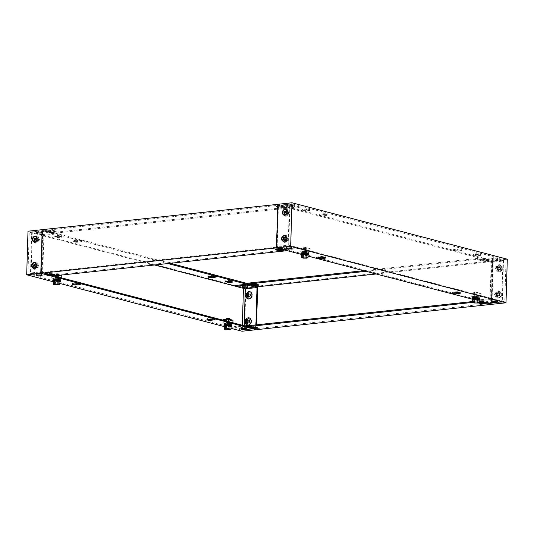 <?xml version="1.0" encoding="UTF-8"?>
<svg xmlns="http://www.w3.org/2000/svg" width="534" height="534" viewBox="0 0 534 534"><rect width="100%" height="100%" fill="white"/><g stroke="black" fill="none" stroke-linecap="round" stroke-linejoin="round"><path stroke-width="0.4" stroke-dasharray="2.67 2" d="M226.503 323.31L229.68 323.21L226.503 323.31M229.413 319.826L226.229 319.926L229.413 319.826M231.516 324.872L227.284 325.126L227.19 323.651L227.144 325.313L229.627 325.046M230.194 325.233L227.824 325.266M230.982 324.732L227.284 325.126M230.982 324.632L231.022 323.29L227.324 323.691M228.592 321.628L228.572 322.289L232.877 323.417L227.244 324.025L227.337 320.841L223.032 319.712M232.971 320.24L227.337 320.841M232.877 323.417L232.897 322.756M223.018 320.173L222.938 322.896L227.244 324.025M228.572 322.289L222.938 322.896M228.452 324.065L224.213 324.325M228.452 323.971L228.492 322.629L224.794 323.023L224.754 324.465M228.585 324.004L228.625 322.663L224.794 323.023M224.881 324.719L224.927 323.063M231.022 323.29L227.19 323.651M230.848 324.599L230.888 323.257M227.818 325.486L227.144 325.313M226.423 325.84L229.607 325.74L226.423 325.84M229.814 318.765L226.269 318.658M224.507 326.614A3.765 0.674 -178.3 0 0 224.821 326.708A3.765 0.674 -178.3 0 0 231.102 326.808M231.602 325.8A3.765 0.674 1.7 0 1 229.033 326.361A3.765 0.674 1.7 0 1 224.841 326.007A3.765 0.674 1.7 0 1 224.066 325.573M224.514 326.367L229.834 326.915L231.109 326.401M229.834 326.915L229.747 329.752M226.536 326.895L226.449 329.732M58.066 280.67L54.882 280.771L58.066 280.67M58.273 273.695L55.089 273.795L58.273 273.695M59.921 281.939A3.765 0.674 1.7 0 1 53.647 281.839A3.765 0.674 1.7 0 1 53.333 281.745M52.893 280.71A3.765 0.674 -178.3 0 0 53.667 281.144A3.765 0.674 -178.3 0 0 57.852 281.491A3.765 0.674 -178.3 0 0 60.422 280.931M59.935 281.538L58.66 282.045L55.356 282.032L53.34 281.498M58.66 282.045L58.573 284.882M55.356 282.032L55.276 284.862M58.139 278.141L54.962 278.241L58.139 278.141M55.416 275.264L58.6 275.164L55.416 275.264M57.271 279.202L53.574 279.596L53.62 278.161L53.707 279.849M53.04 279.456L53.574 279.596M57.278 279.102L57.318 277.76L53.62 278.161M51.765 278.034L51.858 274.85L56.163 275.978L56.07 279.162L51.765 278.034L57.398 277.426L57.412 276.766M57.452 275.471L57.492 274.242L51.858 274.85M57.492 274.242L60.796 275.11M61.797 275.37L56.163 275.978M61.724 277.894L61.704 278.554L56.07 279.162M59.801 279.863L56.103 280.263L56.637 280.624L59.014 280.363M59.808 279.769L59.848 278.428L56.15 278.821L56.103 280.263M60.342 280.003L56.644 280.403M58.453 280.176L55.963 280.443L56.637 280.624M59.668 279.729L59.708 278.388L56.15 278.821M55.963 280.443L56.017 278.788M57.318 277.76L53.754 278.194M61.704 278.554L57.398 277.426M57.412 279.142L57.452 277.793M37.7 239.312A2.089 1.629 104.7 0 1 35.978 241.548A2.089 1.629 104.7 0 1 34.383 239.673A2.089 1.629 104.7 0 1 36.098 237.436A2.089 1.629 104.7 0 1 37.7 239.312M36.826 239.272A1.462 1.141 104.7 0 1 34.503 239.519A1.462 1.141 104.7 0 1 36.826 239.272M32.701 239.586A3.291 2.563 104.7 0 1 35.411 236.068A3.291 2.563 104.7 0 1 37.927 239.018A3.291 2.563 104.7 0 1 35.217 242.543A3.291 2.563 104.7 0 1 32.701 239.586A3.371 2.623 -75.3 0 0 35.271 242.63A3.371 2.623 -75.3 0 0 38.041 239.032A3.371 2.623 -75.3 0 0 35.464 236.001A3.371 2.623 -75.3 0 0 32.694 239.606M36.926 265.471A2.089 1.629 104.7 0 1 35.204 267.708A2.089 1.629 104.7 0 1 33.602 265.832A2.089 1.629 104.7 0 1 35.324 263.596A2.089 1.629 104.7 0 1 36.926 265.471M36.045 265.431A1.462 1.141 104.7 0 1 33.722 265.678A1.462 1.141 104.7 0 1 36.045 265.431M31.927 265.745A3.291 2.563 104.7 0 1 34.63 262.227A3.291 2.563 104.7 0 1 37.153 265.178A3.291 2.563 104.7 0 1 34.443 268.702A3.291 2.563 104.7 0 1 31.927 265.745M247.169 295.442A2.089 1.629 104.7 0 1 248.884 293.213A2.089 1.629 104.7 0 1 250.486 295.088A2.089 1.629 104.7 0 1 248.764 297.325A2.089 1.629 104.7 0 1 247.169 295.442M248.043 295.489A1.462 1.141 104.7 0 1 250.366 295.242A1.462 1.141 104.7 0 1 248.043 295.489M247.769 295.849A2.924 2.276 104.7 0 1 250.179 292.719A2.924 2.276 104.7 0 1 252.415 295.349A2.924 2.276 104.7 0 1 250.005 298.473A2.924 2.276 104.7 0 1 247.769 295.849M246.942 295.736A3.291 2.563 -75.3 0 0 249.458 298.693A3.291 2.563 -75.3 0 0 252.168 295.175A3.291 2.563 -75.3 0 0 249.652 292.218A3.291 2.563 -75.3 0 0 246.942 295.736M246.388 321.601A2.089 1.629 104.7 0 1 248.11 319.372A2.089 1.629 104.7 0 1 249.712 321.248A2.089 1.629 104.7 0 1 247.99 323.484A2.089 1.629 104.7 0 1 246.388 321.601M247.262 321.648A1.462 1.141 104.7 0 1 249.585 321.401A1.462 1.141 104.7 0 1 247.262 321.648M246.988 322.009A2.924 2.276 104.7 0 1 249.398 318.878A2.924 2.276 104.7 0 1 251.641 321.508A2.924 2.276 104.7 0 1 249.231 324.632A2.924 2.276 104.7 0 1 246.988 322.009M246.161 321.895A3.291 2.563 -75.3 0 0 248.677 324.852A3.291 2.563 -75.3 0 0 251.387 321.334A3.291 2.563 -75.3 0 0 248.871 318.377A3.291 2.563 -75.3 0 0 246.161 321.895M242.83 286.564A2.657 0.474 -178.3 0 0 245.787 286.811A2.657 0.474 -178.3 0 0 247.602 286.418A2.657 0.474 -178.3 0 0 247.055 286.111A2.657 0.474 -178.3 0 0 244.098 285.864A2.657 0.474 -178.3 0 0 242.282 286.257A2.657 0.474 -178.3 0 0 242.83 286.564M242.857 285.697A2.657 0.474 -178.3 0 0 245.814 285.944A2.657 0.474 -178.3 0 0 247.622 285.543A2.657 0.474 -178.3 0 0 247.082 285.243A2.657 0.474 -178.3 0 0 244.118 284.996A2.657 0.474 -178.3 0 0 242.309 285.39A2.657 0.474 -178.3 0 0 242.857 285.697M242.643 328.597A2.657 0.474 1.7 0 1 241.588 328.423A2.657 0.474 1.7 0 1 241.041 328.116A2.657 0.474 1.7 0 1 242.85 327.722A2.657 0.474 1.7 0 1 245.814 327.969A2.657 0.474 1.7 0 1 246.354 328.27A2.657 0.474 1.7 0 1 244.732 328.664M81.188 241.268A2.657 0.474 -178.3 0 0 77.463 241.074L74.647 241.375A2.657 0.474 -178.3 0 0 73.599 241.722A2.657 0.474 -178.3 0 0 75.074 242.189A2.657 0.474 -178.3 0 0 77.877 242.222L80.687 241.922A2.657 0.474 -178.3 0 0 81.735 241.575A2.657 0.474 -178.3 0 0 81.188 241.268M81.215 240.4A2.657 0.474 -178.3 0 0 77.483 240.2L74.673 240.507A2.657 0.474 -178.3 0 0 73.625 240.847A2.657 0.474 -178.3 0 0 75.1 241.321A2.657 0.474 -178.3 0 0 77.897 241.355L80.714 241.048A2.657 0.474 -178.3 0 0 81.762 240.707A2.657 0.474 -178.3 0 0 81.215 240.4M73.872 284.048A2.657 0.474 1.7 0 1 72.357 283.574A2.657 0.474 1.7 0 1 73.405 283.234L76.215 282.927A2.657 0.474 1.7 0 1 79.946 283.127A2.657 0.474 1.7 0 1 80.494 283.434A2.657 0.474 1.7 0 1 79.446 283.774L78.952 283.828M214.795 276.372L215.289 276.318A2.657 0.474 -178.3 0 0 216.33 275.978A2.657 0.474 -178.3 0 0 215.783 275.671A2.657 0.474 -178.3 0 0 212.058 275.477L209.241 275.778A2.657 0.474 -178.3 0 0 208.2 276.125A2.657 0.474 -178.3 0 0 209.715 276.599M208.447 319.325A2.657 0.474 1.7 0 1 206.932 318.851A2.657 0.474 1.7 0 1 207.973 318.504L210.79 318.204A2.657 0.474 1.7 0 1 214.514 318.397A2.657 0.474 1.7 0 1 215.062 318.705A2.657 0.474 1.7 0 1 214.021 319.052L213.527 319.105M38.281 232.951A2.657 0.474 -178.3 0 0 41.238 233.198A2.657 0.474 -178.3 0 0 43.047 232.804A2.657 0.474 -178.3 0 0 42.5 232.497A2.657 0.474 -178.3 0 0 39.543 232.25A2.657 0.474 -178.3 0 0 37.734 232.644A2.657 0.474 -178.3 0 0 38.281 232.951M38.308 232.083A2.657 0.474 -178.3 0 0 41.265 232.33A2.657 0.474 -178.3 0 0 43.074 231.93A2.657 0.474 -178.3 0 0 42.526 231.623A2.657 0.474 -178.3 0 0 39.569 231.376A2.657 0.474 -178.3 0 0 37.76 231.776A2.657 0.474 -178.3 0 0 38.308 232.083M38.094 274.983A2.657 0.474 1.7 0 1 37.04 274.81A2.657 0.474 1.7 0 1 36.492 274.503A2.657 0.474 1.7 0 1 38.301 274.109A2.657 0.474 1.7 0 1 41.258 274.349A2.657 0.474 1.7 0 1 41.806 274.656A2.657 0.474 1.7 0 1 40.177 275.05M242.015 331.234L243.31 287.639L27.995 231.202M256.1 329.665L257.388 286.117L243.31 287.639M230.508 281.451L232.884 281.191L229.66 280.35L225.435 280.804L227.784 281.418M54.254 235.935L57.485 236.782L61.71 236.328L58.48 235.481L54.254 235.935L54.228 236.809L57.458 237.657L61.684 237.203L58.453 236.355L54.228 236.809M257.388 286.117L246.761 283.334M170.353 263.309L42.213 229.72M226.082 324.912L227.371 325.246L231.329 324.819M228.098 323.978L224.213 324.392L225.208 324.685M54.909 280.043L56.19 280.383L60.155 279.956M53.033 279.556L54.034 279.816M56.924 279.108L53.04 279.529M53.333 281.778L59.875 283.494M224.507 326.648L231.055 328.363M245.493 326.06L255.586 328.704L256.827 286.851L246.735 284.208M167.976 263.562L42.586 230.695L41.345 272.554L53.921 275.851M255.586 328.704L242.209 330.146L242.356 325.239M243.451 288.347L235.661 286.251M256.827 286.851L243.451 288.293M154.6 265.004L29.21 232.136L27.968 273.995L242.209 330.146M42.586 230.695L29.21 232.136M41.345 272.554L27.968 273.995M231.616 323.924L227.397 324.378L224.167 323.531L228.392 323.077L231.616 323.924L231.596 324.792M60.442 279.055L56.217 279.509L52.986 278.661L57.211 278.207L60.442 279.055L60.415 279.929M57.211 278.207L57.185 279.082M52.986 278.661L52.966 279.536M56.217 279.509L56.19 280.383M61.71 236.328L61.684 237.203M57.485 236.782L57.458 237.657M58.48 235.481L58.453 236.355M228.392 323.077L228.365 323.944M224.167 323.531L224.14 324.405M227.397 324.378L227.371 325.246M232.884 281.191L232.864 282.065M225.435 280.804L225.408 281.672M229.66 280.35L229.633 281.218M250.106 321.034L249.178 322.957L248.363 322.436L249.291 320.52L250.106 321.034M249.972 321.001L249.044 322.916L248.23 322.402L249.158 320.48L249.972 321.001M248.31 322.81A1.328 1.035 -75.3 0 0 248.383 320.193A1.328 1.035 -75.3 0 0 248.31 322.81M248.984 324.151A2.503 1.949 -75.3 0 0 251.013 321.828A2.503 1.949 -75.3 0 0 249.692 319.265A2.503 1.949 -75.3 0 0 249.131 319.225A2.503 1.949 -75.3 0 0 247.102 321.548A2.503 1.949 -75.3 0 0 248.423 324.111A2.503 1.949 -75.3 0 0 248.984 324.151M249.158 324.198A2.503 1.949 -75.3 0 0 251.194 321.875A2.503 1.949 -75.3 0 0 249.872 319.312A2.503 1.949 -75.3 0 0 249.305 319.272A2.503 1.949 -75.3 0 0 247.275 321.595A2.503 1.949 -75.3 0 0 248.597 324.158A2.503 1.949 -75.3 0 0 249.158 324.198M246.114 319.646A1.328 1.035 -75.3 0 0 245.533 322.062M250.88 294.875L249.952 296.797L249.138 296.277L250.066 294.361L250.88 294.875M250.746 294.841L249.819 296.757L249.004 296.243L249.932 294.321L250.746 294.841M249.084 296.65A1.328 1.035 -75.3 0 0 249.158 294.034A1.328 1.035 -75.3 0 0 249.084 296.65M249.765 297.992A2.503 1.949 -75.3 0 0 251.794 295.669A2.503 1.949 -75.3 0 0 250.473 293.106A2.503 1.949 -75.3 0 0 249.905 293.066A2.503 1.949 -75.3 0 0 247.876 295.389A2.503 1.949 -75.3 0 0 249.198 297.952A2.503 1.949 -75.3 0 0 249.765 297.992M249.939 298.039A2.503 1.949 -75.3 0 0 251.968 295.716A2.503 1.949 -75.3 0 0 250.646 293.153A2.503 1.949 -75.3 0 0 250.086 293.113A2.503 1.949 -75.3 0 0 248.05 295.435A2.503 1.949 -75.3 0 0 249.378 297.999A2.503 1.949 -75.3 0 0 249.939 298.039M246.895 293.486A1.328 1.035 -75.3 0 0 246.308 295.903M34.209 264.176L34.677 264.55M34.917 264.604L34.083 266.546M34.803 262.948A2.503 1.949 -75.3 0 0 34.33 262.922A2.503 1.949 -75.3 0 0 32.307 265.191A2.503 1.949 -75.3 0 0 33.535 267.788M35.004 264.27A1.328 1.035 -75.3 0 0 34.93 266.88A1.328 1.035 -75.3 0 0 35.004 264.27M37.166 264.831A1.328 1.035 -75.3 0 0 37.146 267.441A1.328 1.035 -75.3 0 0 37.166 264.831M38.408 265.705A0.774 0.601 -75.3 0 0 38.395 267.227A0.774 0.601 -75.3 0 0 38.408 265.705M34.984 238.017L35.451 238.391M35.691 238.444L34.864 240.387M35.578 236.789A2.503 1.949 -75.3 0 0 35.104 236.762A2.503 1.949 -75.3 0 0 33.081 239.032A2.503 1.949 -75.3 0 0 34.309 241.628M35.785 238.111A1.328 1.035 -75.3 0 0 35.705 240.721A1.328 1.035 -75.3 0 0 35.785 238.111M37.947 238.671A1.328 1.035 -75.3 0 0 37.921 241.281A1.328 1.035 -75.3 0 0 37.947 238.671M39.182 239.546A0.774 0.601 -75.3 0 0 39.169 241.068A0.774 0.601 -75.3 0 0 39.182 239.546M306.289 251.414L303.112 251.507L306.289 251.414M303.572 248.53L306.75 248.43L303.572 248.53M305.428 252.375L305.468 251.033L301.77 251.427L301.73 252.869L305.421 252.469M301.73 252.869L301.189 252.729M305.548 250.693L305.642 247.516L309.947 248.644L309.853 251.821L305.548 250.693L299.914 251.3L300.008 248.116L305.642 247.516M300.008 248.116L304.313 249.244L309.947 248.644M304.313 249.244L304.22 252.428L309.853 251.821M307.824 253.003L307.864 251.661L304.166 252.061L304.113 253.717L307.951 253.136M304.26 253.53L304.3 252.095L307.998 251.694L307.958 253.036M304.794 253.67L308.492 253.276M304.787 253.89L307.163 253.637M304.113 253.717L306.603 253.45M301.77 251.427L305.602 251.067L305.561 252.408M304.22 252.428L299.914 251.3M301.857 253.123L301.904 251.467M306.216 253.937L303.038 254.037L306.216 253.937M306.423 246.962L303.245 247.062L306.423 246.962M301.483 255.018A3.765 0.674 -178.3 0 0 301.797 255.112A3.765 0.674 -178.3 0 0 308.071 255.212M308.572 254.204A3.765 0.674 1.7 0 1 306.009 254.765A3.765 0.674 1.7 0 1 301.817 254.411A3.765 0.674 1.7 0 1 301.043 253.977M301.49 254.771L306.81 255.319L308.085 254.805M303.512 255.299L303.425 258.136M306.81 255.319L306.723 258.156M474.579 299.107L477.756 299.013L474.579 299.107M474.786 292.131L477.963 292.038L474.786 292.131M479.252 300.081A3.765 0.674 1.7 0 1 472.97 299.981A3.765 0.674 1.7 0 1 472.657 299.881M472.216 298.846A3.765 0.674 -178.3 0 0 472.99 299.28A3.765 0.674 -178.3 0 0 477.182 299.627A3.765 0.674 -178.3 0 0 479.752 299.067M479.258 299.674L477.983 300.188L472.663 299.634M474.686 300.168L474.599 302.998M477.983 300.188L477.897 303.018M474.653 296.584L477.83 296.483L474.653 296.584M477.563 293.093L474.379 293.193L477.563 293.093M479.131 297.905L479.172 296.564L475.474 296.957L475.434 298.399L479.666 298.139M475.974 298.539L478.344 298.499M475.434 298.399L479.131 297.999M481.027 296.69L481.121 293.506L476.815 292.378L476.722 295.562L481.027 296.69L475.394 297.298L475.494 294.114L481.121 293.506M475.494 294.114L471.182 292.986L476.815 292.378M471.182 292.986L471.088 296.17L476.722 295.562M472.363 297.592L476.602 297.338M472.904 297.738L472.944 296.297L476.642 295.896L476.602 297.238M473.031 297.992L473.084 296.33L476.642 295.896M476.735 297.278L476.775 295.936M475.474 296.957L479.038 296.524L478.998 297.865M471.088 296.17L475.394 297.298M475.968 298.76L475.293 298.579L477.776 298.312M475.293 298.579L475.34 296.924M497.074 268.529A2.089 1.629 -75.3 0 0 498.676 270.404A2.089 1.629 -75.3 0 0 500.398 268.168A2.089 1.629 -75.3 0 0 498.796 266.292A2.089 1.629 -75.3 0 0 497.074 268.529M497.955 268.569A1.462 1.141 -75.3 0 0 500.278 268.322A1.462 1.141 -75.3 0 0 497.955 268.569M497.681 268.929A2.924 2.276 -75.3 0 0 499.917 271.559A2.924 2.276 -75.3 0 0 502.327 268.428A2.924 2.276 -75.3 0 0 500.084 265.798A2.924 2.276 -75.3 0 0 497.681 268.929M502.073 268.255A3.291 2.563 -75.3 0 0 499.557 265.298A3.291 2.563 -75.3 0 0 496.847 268.822A3.291 2.563 -75.3 0 0 499.37 271.773A3.291 2.563 -75.3 0 0 502.073 268.255M496.3 294.688A2.089 1.629 -75.3 0 0 497.902 296.564A2.089 1.629 -75.3 0 0 499.617 294.327A2.089 1.629 -75.3 0 0 498.022 292.452A2.089 1.629 -75.3 0 0 496.3 294.688M497.174 294.728A1.462 1.141 -75.3 0 0 499.497 294.481A1.462 1.141 -75.3 0 0 497.174 294.728M496.9 295.088A2.924 2.276 -75.3 0 0 499.136 297.718A2.924 2.276 -75.3 0 0 501.546 294.588A2.924 2.276 -75.3 0 0 499.31 291.958A2.924 2.276 -75.3 0 0 496.9 295.088M501.299 294.414A3.291 2.563 -75.3 0 0 498.783 291.457A3.291 2.563 -75.3 0 0 496.073 294.982A3.291 2.563 -75.3 0 0 498.589 297.932A3.291 2.563 -75.3 0 0 501.299 294.414A3.371 2.623 104.7 0 1 498.536 297.999A3.371 2.623 104.7 0 1 495.959 294.968A3.371 2.623 104.7 0 1 498.729 291.37A3.371 2.623 104.7 0 1 501.306 294.394M287.612 212.398A2.089 1.629 -75.3 0 0 286.01 210.516A2.089 1.629 -75.3 0 0 284.288 212.752A2.089 1.629 -75.3 0 0 285.89 214.628A2.089 1.629 -75.3 0 0 287.612 212.398M286.738 212.352A1.462 1.141 -75.3 0 0 284.415 212.599A1.462 1.141 -75.3 0 0 286.738 212.352M287.839 212.105A3.291 2.563 104.7 0 1 285.129 215.623A3.291 2.563 104.7 0 1 282.613 212.666A3.291 2.563 104.7 0 1 285.323 209.148A3.291 2.563 104.7 0 1 287.839 212.105M286.831 238.558A2.089 1.629 -75.3 0 0 285.236 236.675A2.089 1.629 -75.3 0 0 283.514 238.912A2.089 1.629 -75.3 0 0 285.116 240.787A2.089 1.629 -75.3 0 0 286.831 238.558M285.957 238.511A1.462 1.141 -75.3 0 0 283.634 238.758A1.462 1.141 -75.3 0 0 285.957 238.511M287.058 238.264A3.291 2.563 104.7 0 1 284.348 241.782A3.291 2.563 104.7 0 1 281.832 238.825A3.291 2.563 104.7 0 1 284.542 235.307A3.291 2.563 104.7 0 1 287.058 238.264M292.412 205.577A2.657 0.474 -178.3 0 0 289.455 205.33A2.657 0.474 -178.3 0 0 287.646 205.73A2.657 0.474 -178.3 0 0 288.186 206.031A2.657 0.474 -178.3 0 0 291.15 206.278A2.657 0.474 -178.3 0 0 292.959 205.884A2.657 0.474 -178.3 0 0 292.412 205.577M292.438 204.709A2.657 0.474 -178.3 0 0 289.481 204.462A2.657 0.474 -178.3 0 0 287.666 204.856A2.657 0.474 -178.3 0 0 288.213 205.163A2.657 0.474 -178.3 0 0 291.17 205.41A2.657 0.474 -178.3 0 0 292.986 205.016A2.657 0.474 -178.3 0 0 292.438 204.709M288.006 248.063A2.657 0.474 1.7 0 1 286.945 247.889A2.657 0.474 1.7 0 1 286.398 247.582A2.657 0.474 1.7 0 1 288.213 247.189A2.657 0.474 1.7 0 1 291.17 247.436A2.657 0.474 1.7 0 1 291.718 247.743A2.657 0.474 1.7 0 1 290.089 248.13M454.054 250.873A2.657 0.474 -178.3 0 0 457.785 251.073L460.595 250.766A2.657 0.474 -178.3 0 0 461.643 250.426A2.657 0.474 -178.3 0 0 460.168 249.952A2.657 0.474 -178.3 0 0 457.371 249.919L454.554 250.226A2.657 0.474 -178.3 0 0 453.506 250.566A2.657 0.474 -178.3 0 0 454.054 250.873M454.08 250.005A2.657 0.474 -178.3 0 0 457.805 250.199L460.622 249.899A2.657 0.474 -178.3 0 0 461.67 249.552A2.657 0.474 -178.3 0 0 460.195 249.084A2.657 0.474 -178.3 0 0 457.391 249.051L454.581 249.351A2.657 0.474 -178.3 0 0 453.533 249.698A2.657 0.474 -178.3 0 0 454.08 250.005M453.78 292.899A2.657 0.474 1.7 0 1 452.812 292.732A2.657 0.474 1.7 0 1 452.265 292.425A2.657 0.474 1.7 0 1 453.313 292.078L456.123 291.778A2.657 0.474 1.7 0 1 458.926 291.811A2.657 0.474 1.7 0 1 460.401 292.278A2.657 0.474 1.7 0 1 459.353 292.625L458.86 292.679M319.486 215.602A2.657 0.474 -178.3 0 0 323.21 215.796L326.027 215.496A2.657 0.474 -178.3 0 0 327.068 215.149A2.657 0.474 -178.3 0 0 325.593 214.681A2.657 0.474 -178.3 0 0 322.796 214.648L319.979 214.948A2.657 0.474 -178.3 0 0 318.938 215.295A2.657 0.474 -178.3 0 0 319.486 215.602M319.506 214.728A2.657 0.474 -178.3 0 0 323.237 214.928L326.054 214.621A2.657 0.474 -178.3 0 0 327.095 214.281A2.657 0.474 -178.3 0 0 325.62 213.807A2.657 0.474 -178.3 0 0 322.823 213.774L320.006 214.081A2.657 0.474 -178.3 0 0 318.965 214.421A2.657 0.474 -178.3 0 0 319.506 214.728M319.205 257.628A2.657 0.474 1.7 0 1 318.237 257.455A2.657 0.474 1.7 0 1 317.697 257.148A2.657 0.474 1.7 0 1 318.738 256.807L321.555 256.5A2.657 0.474 1.7 0 1 324.352 256.534A2.657 0.474 1.7 0 1 325.827 257.008A2.657 0.474 1.7 0 1 324.785 257.348L324.285 257.401M496.96 259.19A2.657 0.474 -178.3 0 0 494.003 258.943A2.657 0.474 -178.3 0 0 492.194 259.344A2.657 0.474 -178.3 0 0 492.742 259.651A2.657 0.474 -178.3 0 0 495.699 259.891A2.657 0.474 -178.3 0 0 497.508 259.497A2.657 0.474 -178.3 0 0 496.96 259.19M496.987 258.322A2.657 0.474 -178.3 0 0 494.03 258.076A2.657 0.474 -178.3 0 0 492.221 258.469A2.657 0.474 -178.3 0 0 492.769 258.776A2.657 0.474 -178.3 0 0 495.726 259.023A2.657 0.474 -178.3 0 0 497.534 258.63A2.657 0.474 -178.3 0 0 496.987 258.322M492.555 301.683A2.657 0.474 1.7 0 1 491.5 301.503A2.657 0.474 1.7 0 1 490.953 301.196A2.657 0.474 1.7 0 1 492.762 300.802A2.657 0.474 1.7 0 1 495.719 301.049A2.657 0.474 1.7 0 1 496.266 301.356A2.657 0.474 1.7 0 1 494.638 301.743M309.86 209.595L306.629 208.754L302.404 209.208L305.635 210.056L309.86 209.595L309.833 210.469L306.603 209.622L302.384 210.076L305.608 210.923L309.833 210.469M481.034 254.464L477.81 253.617L473.585 254.071L476.815 254.918L481.034 254.464L481.014 255.339L477.783 254.491L473.558 254.945L476.789 255.793L481.014 255.339M277.907 204.282L493.222 260.719L507.3 259.204M493.222 260.719L491.927 304.313M301.189 252.822L302.184 253.089M303.058 253.316L304.34 253.65L308.305 253.223M305.074 252.382L301.189 252.796M472.363 297.692L473.364 297.952M474.232 298.179L475.52 298.519L479.479 298.092M476.248 297.244L472.363 297.665M479.225 300.989L472.21 299.147M308.045 256.12L301.036 254.284M277.173 247.149L278.414 205.296L492.655 261.446L491.413 303.305L277.173 247.149L290.549 245.707L291.791 203.854L506.032 260.005L504.79 301.864L290.549 245.707M278.414 205.296L291.791 203.854M492.655 261.446L506.032 260.005M491.413 303.305L504.79 301.864M301.136 251.935L305.361 251.481L308.592 252.328L304.367 252.782L301.136 251.935L301.116 252.809M472.316 296.797L476.542 296.343L479.772 297.191L475.547 297.645L472.316 296.797L472.29 297.672M475.547 297.645L475.52 298.519M479.772 297.191L479.746 298.065M476.542 296.343L476.515 297.218M473.585 254.071L473.558 254.945M477.81 253.617L477.783 254.491M476.815 254.918L476.789 255.793M304.367 252.782L304.34 253.65M308.592 252.328L308.565 253.196M305.361 251.481L305.335 252.348M302.404 209.208L302.384 210.076M306.629 208.754L306.603 209.622M305.635 210.056L305.608 210.923M283.995 239.626L284.962 238.978L284.829 237.683M288.273 240.313A0.774 0.601 104.7 0 1 288.32 238.791A0.774 0.601 104.7 0 1 288.273 240.313M287.005 240.534A1.328 1.035 104.7 0 1 287.078 237.917A1.328 1.035 104.7 0 1 287.005 240.534M284.842 239.966A1.328 1.035 104.7 0 1 284.916 237.35A1.328 1.035 104.7 0 1 284.842 239.966M283.441 240.867A2.503 1.949 104.7 0 1 282.219 238.271A2.503 1.949 104.7 0 1 284.235 236.008A2.503 1.949 104.7 0 1 284.709 236.028M284.589 237.637L284.121 237.256M284.776 213.466L285.737 212.819L285.603 211.524M289.048 214.154A0.774 0.601 104.7 0 1 289.094 212.632A0.774 0.601 104.7 0 1 289.048 214.154M287.779 214.374A1.328 1.035 104.7 0 1 287.853 211.758A1.328 1.035 104.7 0 1 287.779 214.374M285.617 213.807A1.328 1.035 104.7 0 1 285.69 211.19A1.328 1.035 104.7 0 1 285.617 213.807M284.221 214.708A2.503 1.949 104.7 0 1 282.993 212.111A2.503 1.949 104.7 0 1 285.016 209.849A2.503 1.949 104.7 0 1 285.49 209.869M285.363 211.477L284.896 211.097M499.978 295.335L499.931 294.06L499.203 293.6L498.309 294.301L498.356 295.576L499.09 296.036L499.978 295.335M499.844 295.302L499.797 294.02L499.07 293.56L498.175 294.261L498.222 295.542L498.95 296.003L499.844 295.302M499.07 297.278A2.503 1.949 104.7 0 1 498.509 297.238A2.503 1.949 104.7 0 1 497.187 294.675A2.503 1.949 104.7 0 1 499.217 292.352A2.503 1.949 104.7 0 1 499.777 292.392A2.503 1.949 104.7 0 1 501.099 294.962A2.503 1.949 104.7 0 1 499.07 297.278M499.043 292.305A2.503 1.949 104.7 0 1 499.604 292.352A2.503 1.949 104.7 0 1 500.925 294.915A2.503 1.949 104.7 0 1 498.896 297.238A2.503 1.949 104.7 0 1 498.335 297.191A2.503 1.949 104.7 0 1 497.014 294.628A2.503 1.949 104.7 0 1 499.043 292.305M498.295 293.279A1.328 1.035 104.7 0 1 498.215 295.889A1.328 1.035 104.7 0 1 498.295 293.279M496.133 292.712A1.328 1.035 104.7 0 1 496.053 295.329A1.328 1.035 104.7 0 1 496.133 292.712M494.858 292.926A0.774 0.601 104.7 0 1 494.818 294.454A0.774 0.601 104.7 0 1 494.858 292.926M500.759 269.176L500.705 267.901L499.978 267.441L499.083 268.141L499.136 269.416L499.864 269.877L500.759 269.176M500.618 269.143L500.572 267.861L499.844 267.401L498.95 268.101L499.003 269.383L499.731 269.844L500.618 269.143M499.851 271.118A2.503 1.949 104.7 0 1 499.283 271.078A2.503 1.949 104.7 0 1 497.962 268.515A2.503 1.949 104.7 0 1 499.991 266.192A2.503 1.949 104.7 0 1 500.558 266.232A2.503 1.949 104.7 0 1 501.88 268.802A2.503 1.949 104.7 0 1 499.851 271.118M499.817 266.146A2.503 1.949 104.7 0 1 500.378 266.192A2.503 1.949 104.7 0 1 501.706 268.756A2.503 1.949 104.7 0 1 499.67 271.078A2.503 1.949 104.7 0 1 499.11 271.032A2.503 1.949 104.7 0 1 497.788 268.469A2.503 1.949 104.7 0 1 499.817 266.146M499.07 267.12A1.328 1.035 104.7 0 1 498.996 269.73A1.328 1.035 104.7 0 1 499.07 267.12M496.907 266.553A1.328 1.035 104.7 0 1 496.834 269.169A1.328 1.035 104.7 0 1 496.907 266.553M495.639 266.766A0.774 0.601 104.7 0 1 495.592 268.295A0.774 0.601 104.7 0 1 495.639 266.766M246.641 296.07A1.622 1.262 104.7 0 1 246.388 295.102A1.622 1.262 104.7 0 1 247.315 293.493M245.994 295.649A3.738 2.91 104.7 0 1 245.994 295.622A3.738 2.91 104.7 0 1 246.541 293.546M247.269 295.148A0.995 0.774 104.7 0 1 248.851 294.982A0.995 0.774 104.7 0 1 247.269 295.148M246.821 295.729A3.371 2.623 104.7 0 1 249.598 292.131A3.371 2.623 104.7 0 1 252.175 295.155A3.371 2.623 104.7 0 1 249.398 298.753A3.371 2.623 104.7 0 1 246.821 295.729M498.876 267.908A1.622 1.262 104.7 0 1 497.541 269.643A1.622 1.262 104.7 0 1 496.3 268.188A1.622 1.262 104.7 0 1 497.635 266.446A1.622 1.262 104.7 0 1 498.876 267.908M495.906 268.702A3.738 2.91 -75.3 0 0 498.763 272.06A3.738 2.91 -75.3 0 0 501.84 268.061A3.738 2.91 -75.3 0 0 498.983 264.71A3.738 2.91 -75.3 0 0 495.906 268.702M497.181 268.235A0.995 0.774 104.7 0 1 498.763 268.061A0.995 0.774 104.7 0 1 497.181 268.235M496.733 268.809A3.371 2.623 104.7 0 1 499.51 265.211A3.371 2.623 104.7 0 1 502.087 268.235A3.371 2.623 104.7 0 1 499.31 271.839A3.371 2.623 104.7 0 1 496.733 268.809M245.86 322.229A1.622 1.262 104.7 0 1 245.613 321.261A1.622 1.262 104.7 0 1 246.534 319.652M245.219 321.808A3.738 2.91 104.7 0 1 245.219 321.782A3.738 2.91 104.7 0 1 245.767 319.706M246.488 321.308A0.995 0.774 104.7 0 1 248.076 321.141A0.995 0.774 104.7 0 1 246.488 321.308M246.047 321.889A3.371 2.623 104.7 0 1 248.824 318.291A3.371 2.623 104.7 0 1 251.401 321.314A3.371 2.623 104.7 0 1 248.624 324.912A3.371 2.623 104.7 0 1 246.047 321.889M498.102 294.067A1.622 1.262 104.7 0 1 496.767 295.803A1.622 1.262 104.7 0 1 495.525 294.347A1.622 1.262 104.7 0 1 496.86 292.605A1.622 1.262 104.7 0 1 498.102 294.067M495.125 294.861A3.738 2.91 -75.3 0 0 497.988 298.219A3.738 2.91 -75.3 0 0 501.059 294.221A3.738 2.91 -75.3 0 0 498.202 290.87A3.738 2.91 -75.3 0 0 495.125 294.861M496.4 294.394A0.995 0.774 104.7 0 1 497.982 294.221A0.995 0.774 104.7 0 1 496.4 294.394M492.708 260.605A2.657 0.474 -178.3 0 0 495.665 260.852A2.657 0.474 -178.3 0 0 497.481 260.458A2.657 0.474 -178.3 0 0 496.934 260.151A2.657 0.474 -178.3 0 0 493.977 259.904A2.657 0.474 -178.3 0 0 492.168 260.298A2.657 0.474 -178.3 0 0 492.708 260.605M492.735 259.738A2.657 0.474 -178.3 0 0 495.692 259.985A2.657 0.474 -178.3 0 0 497.508 259.584A2.657 0.474 -178.3 0 0 496.96 259.277A2.657 0.474 -178.3 0 0 494.003 259.03A2.657 0.474 -178.3 0 0 492.188 259.431A2.657 0.474 -178.3 0 0 492.735 259.738M495.726 300.962A2.657 0.474 1.7 0 1 496.273 301.269A2.657 0.474 1.7 0 1 494.457 301.663A2.657 0.474 1.7 0 1 491.5 301.416A2.657 0.474 1.7 0 1 490.953 301.109A2.657 0.474 1.7 0 1 492.769 300.715A2.657 0.474 1.7 0 1 495.726 300.962M495.752 300.088A2.657 0.474 1.7 0 1 496.3 300.395A2.657 0.474 1.7 0 1 494.484 300.789A2.657 0.474 1.7 0 1 491.527 300.542A2.657 0.474 1.7 0 1 490.98 300.235A2.657 0.474 1.7 0 1 492.795 299.841A2.657 0.474 1.7 0 1 495.752 300.088M245.814 327.883A2.657 0.474 1.7 0 1 246.361 328.183A2.657 0.474 1.7 0 1 244.545 328.584A2.657 0.474 1.7 0 1 241.588 328.337A2.657 0.474 1.7 0 1 241.041 328.03A2.657 0.474 1.7 0 1 242.857 327.636A2.657 0.474 1.7 0 1 245.814 327.883M245.84 327.008A2.657 0.474 1.7 0 1 246.388 327.315A2.657 0.474 1.7 0 1 244.572 327.709A2.657 0.474 1.7 0 1 241.615 327.462A2.657 0.474 1.7 0 1 241.068 327.155A2.657 0.474 1.7 0 1 242.883 326.761A2.657 0.474 1.7 0 1 245.84 327.008M245.967 286.892A2.657 0.474 -178.3 0 0 247.596 286.504A2.657 0.474 -178.3 0 0 247.048 286.197A2.657 0.474 -178.3 0 0 244.091 285.95A2.657 0.474 -178.3 0 0 242.282 286.344A2.657 0.474 -178.3 0 0 242.823 286.651A2.657 0.474 -178.3 0 0 243.884 286.831M365.997 271.312L481.581 258.856L481.555 259.818L493.309 258.549L502.948 261.079L491.193 262.341L490.005 302.277L501.76 301.016L502.948 261.079M363.647 270.691L482.315 257.909L482.289 258.87L493.336 257.682L493.309 258.549M246.735 284.242L256.907 286.912L245.86 288.1L244.619 329.778L255.673 328.59L256.907 286.912M246.761 283.28L257.528 286.104L493.082 260.732L491.787 304.28M256.233 329.705L257.528 286.104M245.5 325.92L255.673 328.59M478.851 302.638L477.596 302.771L478.15 302.918M479.198 301.703L472.583 302.418M472.61 301.55L480.34 300.715L480.373 299.754L492.128 298.486L492.101 299.36L481.047 300.549L491.22 303.219L502.274 302.024L503.509 260.345L492.461 261.533L491.22 303.219M481.047 300.549L481.021 301.456M482.315 257.909L493.082 260.732M482.289 258.87L492.461 261.533M483.824 258.643L478.891 259.177L482.663 260.165L487.589 259.631L483.824 258.643L483.797 259.517L487.562 260.505L482.636 261.033L478.864 260.045L483.797 259.517M256.42 284.529L258.796 284.275L255.032 283.287L250.099 283.821L252.455 284.435M242.77 325.346L234.473 326.241L244.105 328.764L255.866 327.502L255.94 324.886M245.119 325.96L234.446 327.115L234.473 326.241M493.336 257.682L503.509 260.345M492.128 298.486L501.76 301.016M492.101 299.36L502.274 302.024M234.446 327.115L244.619 329.778M245.133 294.254L245.119 294.768M244.358 320.413L244.338 320.927M244.212 325.193L244.105 328.764M235.681 285.43L245.86 288.1M248.817 325.653L253.59 326.901M255.005 327.275L255.866 327.502M246.201 325.934L256.427 328.617L256.54 324.819M483.944 302.618L486.32 302.357L482.556 301.37L477.623 301.904L479.973 302.518M255.152 327.262L257.528 327.002L253.763 326.014L248.831 326.548L251.187 327.162M480.34 300.715L490.572 303.392L256.427 328.617M480.373 299.754L490.005 302.277M481.555 259.818L491.193 262.341M481.581 258.856L491.814 261.54L490.572 303.392M376.223 273.989L491.814 261.54M250.099 283.821L250.079 284.689M258.796 284.275L258.77 285.149M255.032 283.287L255.005 284.161M482.663 260.165L482.636 261.033M478.891 259.177L478.864 260.045M487.589 259.631L487.562 260.505M253.763 326.014L253.737 326.888M248.831 326.548L248.811 327.415M257.528 327.002L257.501 327.876M482.556 301.37L482.529 302.244M477.623 301.904L477.596 302.771M486.32 302.357L486.294 303.232M37.7 265.812A1.622 1.262 -75.3 0 0 36.459 264.357A1.622 1.262 -75.3 0 0 35.124 266.092A1.622 1.262 -75.3 0 0 36.365 267.554A1.622 1.262 -75.3 0 0 37.7 265.812M38.094 265.298A3.738 2.91 -75.3 0 0 35.237 261.94A3.738 2.91 -75.3 0 0 32.16 265.939A3.738 2.91 -75.3 0 0 35.017 269.29A3.738 2.91 -75.3 0 0 38.094 265.298M35.237 265.939A0.995 0.774 -75.3 0 0 36.819 265.765A0.995 0.774 -75.3 0 0 35.237 265.939M31.913 265.765A3.371 2.623 -75.3 0 0 34.49 268.789A3.371 2.623 -75.3 0 0 37.267 265.191A3.371 2.623 -75.3 0 0 34.69 262.161A3.371 2.623 -75.3 0 0 31.913 265.765M287.612 238.898A1.622 1.262 -75.3 0 0 286.371 237.436A1.622 1.262 -75.3 0 0 285.029 239.172A1.622 1.262 -75.3 0 0 286.277 240.634A1.622 1.262 -75.3 0 0 287.612 238.898M282.072 239.018A3.738 2.91 104.7 0 1 285.149 235.027A3.738 2.91 104.7 0 1 288.006 238.378A3.738 2.91 104.7 0 1 284.929 242.376A3.738 2.91 104.7 0 1 282.072 239.018M285.149 239.018A0.995 0.774 -75.3 0 0 286.731 238.852A0.995 0.774 -75.3 0 0 285.149 239.018M281.825 238.845A3.371 2.623 -75.3 0 0 284.402 241.869A3.371 2.623 -75.3 0 0 287.179 238.271A3.371 2.623 -75.3 0 0 284.602 235.247A3.371 2.623 -75.3 0 0 281.825 238.845M38.475 239.653A1.622 1.262 -75.3 0 0 37.233 238.197A1.622 1.262 -75.3 0 0 35.898 239.933A1.622 1.262 -75.3 0 0 37.14 241.395A1.622 1.262 -75.3 0 0 38.475 239.653M38.875 239.139A3.738 2.91 -75.3 0 0 36.012 235.781A3.738 2.91 -75.3 0 0 32.941 239.779A3.738 2.91 -75.3 0 0 35.798 243.13A3.738 2.91 -75.3 0 0 38.875 239.139M36.018 239.779A0.995 0.774 -75.3 0 0 37.6 239.606A0.995 0.774 -75.3 0 0 36.018 239.779M288.387 212.739A1.622 1.262 -75.3 0 0 287.145 211.277A1.622 1.262 -75.3 0 0 285.81 213.013A1.622 1.262 -75.3 0 0 287.052 214.474A1.622 1.262 -75.3 0 0 288.387 212.739M282.846 212.859A3.738 2.91 104.7 0 1 285.924 208.867A3.738 2.91 104.7 0 1 288.781 212.218A3.738 2.91 104.7 0 1 285.71 216.217A3.738 2.91 104.7 0 1 282.846 212.859M285.924 212.859A0.995 0.774 -75.3 0 0 287.512 212.692A0.995 0.774 -75.3 0 0 285.924 212.859M282.599 212.686A3.371 2.623 -75.3 0 0 285.176 215.709A3.371 2.623 -75.3 0 0 287.953 212.111A3.371 2.623 -75.3 0 0 285.376 209.088A3.371 2.623 -75.3 0 0 282.599 212.686M286.978 246.928A2.657 0.474 1.7 0 1 286.431 246.621A2.657 0.474 1.7 0 1 288.24 246.227A2.657 0.474 1.7 0 1 291.197 246.474A2.657 0.474 1.7 0 1 291.744 246.781A2.657 0.474 1.7 0 1 289.935 247.175A2.657 0.474 1.7 0 1 286.978 246.928M286.952 247.803A2.657 0.474 1.7 0 1 286.404 247.496A2.657 0.474 1.7 0 1 288.213 247.102A2.657 0.474 1.7 0 1 291.177 247.349A2.657 0.474 1.7 0 1 291.718 247.656A2.657 0.474 1.7 0 1 289.909 248.05A2.657 0.474 1.7 0 1 286.952 247.803M292.412 205.663A2.657 0.474 -178.3 0 0 289.455 205.416A2.657 0.474 -178.3 0 0 287.639 205.817A2.657 0.474 -178.3 0 0 288.186 206.117A2.657 0.474 -178.3 0 0 291.143 206.364A2.657 0.474 -178.3 0 0 292.959 205.97A2.657 0.474 -178.3 0 0 292.412 205.663M292.385 206.538A2.657 0.474 -178.3 0 0 289.428 206.291A2.657 0.474 -178.3 0 0 287.612 206.685A2.657 0.474 -178.3 0 0 288.16 206.992A2.657 0.474 -178.3 0 0 291.117 207.239A2.657 0.474 -178.3 0 0 292.932 206.845A2.657 0.474 -178.3 0 0 292.385 206.538M42.5 232.584A2.657 0.474 -178.3 0 0 39.543 232.337A2.657 0.474 -178.3 0 0 37.727 232.731A2.657 0.474 -178.3 0 0 38.274 233.038A2.657 0.474 -178.3 0 0 41.231 233.285A2.657 0.474 -178.3 0 0 43.047 232.891A2.657 0.474 -178.3 0 0 42.5 232.584M42.473 233.458A2.657 0.474 -178.3 0 0 39.516 233.211A2.657 0.474 -178.3 0 0 37.7 233.605A2.657 0.474 -178.3 0 0 38.248 233.912A2.657 0.474 -178.3 0 0 41.205 234.159A2.657 0.474 -178.3 0 0 43.02 233.765A2.657 0.474 -178.3 0 0 42.473 233.458M37.066 273.849A2.657 0.474 1.7 0 1 36.519 273.541A2.657 0.474 1.7 0 1 38.335 273.148A2.657 0.474 1.7 0 1 41.292 273.395A2.657 0.474 1.7 0 1 41.832 273.702A2.657 0.474 1.7 0 1 40.023 274.096A2.657 0.474 1.7 0 1 37.066 273.849M37.04 274.723A2.657 0.474 1.7 0 1 36.492 274.416A2.657 0.474 1.7 0 1 38.308 274.015A2.657 0.474 1.7 0 1 41.265 274.262A2.657 0.474 1.7 0 1 41.812 274.569A2.657 0.474 1.7 0 1 39.997 274.97A2.657 0.474 1.7 0 1 37.04 274.723M52.445 274.242L52.419 275.143L286.558 249.919L286.584 248.964L298.339 247.696L288.707 245.173L276.952 246.434L278.134 206.498L289.895 205.236L288.707 245.173M287.239 250.666L287.265 249.758L298.319 248.57L298.339 247.696M52.445 274.182L40.691 275.451L40.664 276.318L51.711 275.13L51.685 276.091M51.711 275.13L41.539 272.467L30.491 273.655L31.726 231.976L42.78 230.781L41.539 272.467M52.979 232.49L52.953 233.451L41.899 234.64L41.872 235.514L53.627 234.246L53.66 233.285L287.799 208.066L287.773 209.028L299.527 207.759L299.554 206.885L288.5 208.08L288.527 207.119L52.979 232.49L42.213 229.667M52.953 233.451L42.78 230.781M285.189 206.585L280.263 207.112L276.499 206.124L281.425 205.597L285.189 206.585L285.169 207.452L280.237 207.986L276.472 206.998L281.398 206.464L285.169 207.452M56.404 231.229L51.471 231.756L47.706 230.768L52.632 230.241L56.404 231.229L56.377 232.096L51.444 232.63L47.68 231.643L52.606 231.109L56.377 232.096M288.527 207.119L277.9 204.335M288.5 208.08L278.327 205.41L289.381 204.222L288.14 245.9L277.093 247.088L278.327 205.41M287.265 249.758L277.093 247.088M298.319 248.57L288.14 245.9M299.527 207.759L289.895 205.236M299.554 206.885L289.381 204.222M41.899 234.64L31.726 231.976M41.872 235.514L32.24 232.984L43.995 231.723L42.807 271.659L31.052 272.921L32.24 232.984M40.691 275.451L31.052 272.921M40.664 276.318L30.491 273.655M51.191 273.855L42.807 271.659M53.627 234.246L43.995 231.723M53.66 233.285L43.428 230.608L42.186 272.46L276.332 247.242L277.573 205.383L43.428 230.608M52.419 275.143L42.186 272.46M287.799 208.066L277.573 205.383M287.773 209.028L278.134 206.498M286.584 248.964L276.952 246.434M286.558 249.919L276.332 247.242M281.545 249.565L283.921 249.311L280.156 248.323L275.23 248.851L277.58 249.471M52.759 274.209L55.135 273.955L51.364 272.967L46.438 273.495L48.788 274.109M46.411 274.369L46.438 273.495M51.337 273.835L51.364 272.967M55.109 274.823L55.135 273.955M275.204 249.725L275.23 248.851M280.13 249.191L280.156 248.323M283.901 250.179L283.921 249.311M51.444 232.63L51.471 231.756M52.606 231.109L52.632 230.241M47.68 231.643L47.706 230.768M280.237 207.986L280.263 207.112M281.398 206.464L281.425 205.597M276.472 206.998L276.499 206.124M77.483 240.2L77.463 241.074M76.215 282.927L76.195 283.801M212.058 275.477L212.031 276.345M210.79 318.204L210.763 319.072M207.973 318.504L207.946 319.379M209.241 275.778L209.215 276.652M73.405 283.234L73.378 284.101M80.714 241.048L80.687 241.922M77.897 241.355L77.877 242.222M74.673 240.507L74.647 241.375M457.805 250.199L457.785 251.073M323.237 214.928L323.21 215.796M321.555 256.5L321.528 257.375M318.738 256.807L318.711 257.682M320.006 214.081L319.979 214.948M322.823 213.774L322.796 214.648M326.054 214.621L326.027 215.496M456.123 291.778L456.103 292.645M453.313 292.078L453.286 292.952M454.581 249.351L454.554 250.226M457.391 249.051L457.371 249.919M460.622 249.899L460.595 250.766M229.774 320.026L229.68 323.21M226.229 319.926L226.136 323.103M226.062 325.633L226.076 325.039M226.089 324.585L226.249 319.372M229.607 325.74L229.627 325.146M229.647 324.285L229.794 319.405M54.882 280.771L54.902 280.176M54.915 279.723L55.089 273.795M58.426 280.871L58.446 280.283M58.473 279.416L58.64 273.895M58.6 275.164L58.506 278.347M55.055 275.057L54.962 278.241M247.622 285.543L247.602 286.418M246.354 328.27L246.334 329.144M43.074 231.93L43.047 232.804M41.806 274.656L41.779 275.531M36.492 274.503L36.466 275.37M37.76 231.776L37.734 232.644M206.932 318.851L206.905 319.719M215.062 318.705L215.035 319.579M216.33 275.978L216.303 276.852M208.2 276.125L208.173 276.992M72.357 283.574L72.33 284.448M80.494 283.434L80.467 284.302M81.762 240.707L81.735 241.575M73.625 240.847L73.599 241.722M241.041 328.116L241.014 328.984M242.309 285.39L242.282 286.257M248.684 320.22L247.943 320.02M248.01 322.79L247.269 322.596M249.458 294.06L248.717 293.86M248.784 296.63L248.043 296.437M34.63 266.86L36.793 267.427M35.304 264.29L37.467 264.857M38.768 265.812L37.78 265.018M38.395 267.227L37.146 267.441M35.404 240.701L37.567 241.268M36.078 238.131L38.241 238.698M39.543 239.653L38.555 238.858M39.169 241.068L37.921 241.281M303.205 248.33L303.112 251.507M306.75 248.43L306.656 251.614M306.583 254.144L306.596 253.55M306.623 252.689L306.79 247.169M303.038 254.037L303.052 253.443M303.065 252.989L303.245 247.062M477.756 299.013L477.776 298.419M477.796 297.551L477.963 292.038M474.212 298.906L474.232 298.312M474.245 297.859L474.419 291.931M474.379 293.193L474.285 296.377M477.923 293.299L477.83 296.483M287.666 204.856L287.646 205.73M286.398 247.582L286.378 248.457M492.221 258.469L492.194 259.344M490.953 301.196L490.926 302.07M496.266 301.356L496.24 302.224M497.534 258.63L497.508 259.497M325.827 257.008L325.8 257.875M317.697 257.148L317.67 258.022M318.965 214.421L318.938 215.295M327.095 214.281L327.068 215.149M460.401 292.278L460.375 293.153M452.265 292.425L452.238 293.293M453.533 249.698L453.506 250.566M461.67 249.552L461.643 250.426M291.718 247.743L291.691 248.61M292.986 205.016L292.959 205.884M284.542 239.94L286.705 240.507M285.216 237.37L287.379 237.937M288.674 238.898L287.692 238.097M288.307 240.313L287.058 240.52M285.316 213.78L287.479 214.348M285.99 211.21L288.153 211.778M289.455 212.739L288.467 211.938M289.081 214.154L287.833 214.361M498.596 293.299L496.433 292.732M497.922 295.869L495.759 295.302M494.457 294.347L495.445 295.142M494.831 292.932L496.079 292.719M499.37 267.14L497.207 266.573M498.696 269.71L496.533 269.143M495.232 268.188L496.219 268.982M495.605 266.773L496.854 266.559M497.508 259.584L497.481 260.458M496.3 300.395L496.273 301.269M246.388 327.315L246.361 328.183M247.596 286.504L247.569 287.379M242.282 286.344L242.256 287.219M241.068 327.155L241.041 328.03M490.98 300.235L490.953 301.109M492.188 259.431L492.168 260.298M286.404 247.496L286.431 246.621M287.612 206.685L287.639 205.817M37.7 233.605L37.727 232.731M36.492 274.416L36.519 273.541M41.812 274.569L41.832 273.702M43.02 233.765L43.047 232.891M292.932 206.845L292.959 205.97M291.718 247.656L291.744 246.781"/><path stroke-width="0.8" d="M230.982 324.632L231.509 325.086L230.194 325.233M232.897 322.756L232.971 320.24L228.665 319.105L223.032 319.712L223.018 320.173M228.665 319.105L228.592 321.628M227.911 323.924L224.207 324.545L227.905 324.145M228.579 324.318L224.207 324.545M231.509 325.086L229.627 325.046M226.249 319.372L226.269 318.658L229.446 318.558L229.794 319.405M231.102 326.808A3.765 0.674 -178.3 0 0 231.576 326.494A3.765 0.674 -178.3 0 0 230.801 326.06A3.765 0.674 -178.3 0 0 226.616 325.713A3.765 0.674 -178.3 0 0 224.046 326.274A3.765 0.674 -178.3 0 0 224.507 326.614M224.046 326.274L224.066 325.573A3.765 0.674 1.7 0 1 226.636 325.019A3.765 0.674 1.7 0 1 230.828 325.366A3.765 0.674 1.7 0 1 231.602 325.8L231.576 326.494M231.028 329.238L231.109 326.401L229.093 325.873L225.795 325.853L224.514 326.367L224.434 329.198L226.449 329.732L229.747 329.752L231.028 329.238L229.006 328.71L225.708 328.69L224.434 329.198M229.093 325.873L229.006 328.71M225.795 325.853L225.708 328.69M53.333 281.745A3.765 0.674 1.7 0 1 52.873 281.405A3.765 0.674 1.7 0 1 55.436 280.844A3.765 0.674 1.7 0 1 59.628 281.198A3.765 0.674 1.7 0 1 60.402 281.632A3.765 0.674 1.7 0 1 59.921 281.939M60.402 281.632L60.422 280.931A3.765 0.674 -178.3 0 0 59.648 280.497A3.765 0.674 -178.3 0 0 55.456 280.15A3.765 0.674 -178.3 0 0 52.893 280.71L52.873 281.405M53.253 284.335L53.34 281.498L54.615 280.991L57.912 281.004L59.935 281.538L59.848 284.368L58.573 284.882L53.253 284.335L54.535 283.821L59.848 284.368M57.912 281.004L57.832 283.841M54.615 280.991L54.535 283.821M57.278 279.102L53.033 279.676L57.412 279.142M56.737 279.062L53.033 279.676M57.412 276.766L57.452 275.471M60.796 275.11L61.797 275.37L61.724 277.894M60.335 280.223L59.014 280.363M59.661 280.043L58.453 280.176M56.731 279.275L57.398 279.456M37.1 238.912A2.924 2.276 104.7 0 1 34.69 242.042A2.924 2.276 104.7 0 1 32.454 239.412A2.924 2.276 104.7 0 1 34.864 236.282A2.924 2.276 104.7 0 1 37.1 238.912M36.319 265.071A2.924 2.276 104.7 0 1 33.916 268.202A2.924 2.276 104.7 0 1 31.673 265.572A2.924 2.276 104.7 0 1 34.083 262.441A2.924 2.276 104.7 0 1 36.319 265.071M241.562 329.291A2.657 0.474 -178.3 0 0 244.519 329.538A2.657 0.474 -178.3 0 0 246.334 329.144A2.657 0.474 -178.3 0 0 245.787 328.837A2.657 0.474 -178.3 0 0 242.83 328.59A2.657 0.474 -178.3 0 0 241.014 328.984A2.657 0.474 -178.3 0 0 241.562 329.291M244.732 328.664A2.657 0.474 1.7 0 1 242.643 328.597M79.92 283.995A2.657 0.474 -178.3 0 0 76.195 283.801L73.378 284.101A2.657 0.474 -178.3 0 0 72.33 284.448A2.657 0.474 -178.3 0 0 73.805 284.916A2.657 0.474 -178.3 0 0 76.609 284.949L79.419 284.649A2.657 0.474 -178.3 0 0 80.467 284.302A2.657 0.474 -178.3 0 0 79.92 283.995M215.763 276.545A2.657 0.474 -178.3 0 0 212.031 276.345L209.215 276.652A2.657 0.474 -178.3 0 0 208.173 276.992A2.657 0.474 -178.3 0 0 209.648 277.466A2.657 0.474 -178.3 0 0 212.445 277.5L215.262 277.193A2.657 0.474 -178.3 0 0 216.303 276.852A2.657 0.474 -178.3 0 0 215.763 276.545M214.494 319.272A2.657 0.474 -178.3 0 0 210.763 319.072L207.946 319.379A2.657 0.474 -178.3 0 0 206.905 319.719A2.657 0.474 -178.3 0 0 208.38 320.193A2.657 0.474 -178.3 0 0 211.177 320.226L213.994 319.919A2.657 0.474 -178.3 0 0 215.035 319.579A2.657 0.474 -178.3 0 0 214.494 319.272M37.013 275.678A2.657 0.474 -178.3 0 0 39.97 275.924A2.657 0.474 -178.3 0 0 41.779 275.531A2.657 0.474 -178.3 0 0 41.231 275.224A2.657 0.474 -178.3 0 0 38.274 274.977A2.657 0.474 -178.3 0 0 36.466 275.37A2.657 0.474 -178.3 0 0 37.013 275.678M40.177 275.05A2.657 0.474 1.7 0 1 38.094 274.983M42.213 229.72L40.778 273.281L256.1 329.665M256.093 329.718L242.015 331.234L231.055 328.363M227.784 281.418L230.508 281.451M209.715 276.599A2.657 0.474 -178.3 0 0 212.472 276.625L214.795 276.372M42.073 229.687L27.995 231.202L26.7 274.796L53.333 281.778M246.761 283.334L170.353 263.309M40.778 273.281L26.7 274.796M231.329 324.819L228.098 323.978M225.208 324.685L226.082 324.912M60.155 279.956L56.924 279.108M54.034 279.816L54.909 280.043M59.875 283.494L224.507 326.648M53.921 275.851L245.493 326.06M246.735 284.208L167.976 263.562M242.356 325.239L243.451 288.347M228.639 282.519L232.864 282.065L229.633 281.218L225.408 281.672L228.639 282.519L228.665 281.652M235.661 286.251L154.6 265.004M78.952 283.828L76.629 284.081A2.657 0.474 1.7 0 1 73.872 284.048M213.527 319.105L211.204 319.352A2.657 0.474 1.7 0 1 208.447 319.325M244.906 321.368A0.774 0.601 -75.3 0 0 244.919 319.846A0.774 0.601 -75.3 0 0 244.906 321.368M244.545 321.261L245.533 322.062A1.328 1.035 -75.3 0 0 247.222 321.014A1.328 1.035 -75.3 0 0 246.114 319.646M245.68 295.209A0.774 0.601 -75.3 0 0 245.693 293.687A0.774 0.601 -75.3 0 0 245.68 295.209M245.326 295.102L246.308 295.903A1.328 1.035 -75.3 0 0 247.996 294.855A1.328 1.035 -75.3 0 0 246.895 293.486M33.208 266.045L34.136 264.123L34.95 264.637L34.022 266.559L33.208 266.045M33.375 266.119L34.209 264.176M34.009 267.808A2.503 1.949 -75.3 0 0 36.038 265.485A2.503 1.949 -75.3 0 0 34.717 262.922A2.503 1.949 -75.3 0 0 34.149 262.882A2.503 1.949 -75.3 0 0 32.12 265.198A2.503 1.949 -75.3 0 0 33.442 267.768A2.503 1.949 -75.3 0 0 34.009 267.808M33.535 267.788A2.503 1.949 -75.3 0 0 33.622 267.808A2.503 1.949 -75.3 0 0 34.183 267.854A2.503 1.949 -75.3 0 0 36.212 265.531A2.503 1.949 -75.3 0 0 34.89 262.968A2.503 1.949 -75.3 0 0 34.803 262.948M34.083 266.546L33.615 266.166M33.982 239.886L34.91 237.964L35.725 238.478L34.797 240.4L33.982 239.886M34.156 239.96L34.984 238.017M34.783 241.648A2.503 1.949 -75.3 0 0 36.813 239.325A2.503 1.949 -75.3 0 0 35.491 236.762A2.503 1.949 -75.3 0 0 34.93 236.722A2.503 1.949 -75.3 0 0 32.901 239.038A2.503 1.949 -75.3 0 0 34.223 241.608A2.503 1.949 -75.3 0 0 34.783 241.648M34.309 241.628A2.503 1.949 -75.3 0 0 34.396 241.648A2.503 1.949 -75.3 0 0 34.957 241.695A2.503 1.949 -75.3 0 0 36.986 239.372A2.503 1.949 -75.3 0 0 35.665 236.809A2.503 1.949 -75.3 0 0 35.578 236.789M34.864 240.387L34.396 240.006M304.887 252.328L301.183 252.949L305.428 252.375M307.958 253.036L308.485 253.49L307.163 253.637M306.603 253.45L308.485 253.49M301.183 252.949L305.561 252.408M304.881 252.549L305.548 252.722M308.071 255.212A3.765 0.674 -178.3 0 0 308.552 254.898A3.765 0.674 -178.3 0 0 307.778 254.464A3.765 0.674 -178.3 0 0 303.586 254.117A3.765 0.674 -178.3 0 0 301.022 254.678A3.765 0.674 -178.3 0 0 301.483 255.018M301.022 254.678L301.043 253.977A3.765 0.674 1.7 0 1 303.612 253.423A3.765 0.674 1.7 0 1 307.798 253.77A3.765 0.674 1.7 0 1 308.572 254.204L308.552 254.898M307.998 257.642L308.085 254.805L306.062 254.277L302.765 254.257L301.49 254.771L301.403 257.602L303.425 258.136L306.723 258.156L307.998 257.642L305.982 257.114L302.685 257.094L301.403 257.602M302.765 254.257L302.685 257.094M306.062 254.277L305.982 257.114M472.657 299.881A3.765 0.674 1.7 0 1 472.196 299.541A3.765 0.674 1.7 0 1 474.766 298.987A3.765 0.674 1.7 0 1 478.958 299.334A3.765 0.674 1.7 0 1 479.732 299.768A3.765 0.674 1.7 0 1 479.252 300.081M479.732 299.768L479.752 299.067A3.765 0.674 -178.3 0 0 478.978 298.633A3.765 0.674 -178.3 0 0 474.786 298.286A3.765 0.674 -178.3 0 0 472.216 298.846L472.196 299.541M472.583 302.471L472.663 299.634L473.945 299.127L479.258 299.674L479.178 302.511L477.897 303.018L474.599 302.998L472.583 302.471L473.858 301.957L477.156 301.977L479.178 302.511M473.945 299.127L473.858 301.957M477.242 299.147L477.156 301.977M478.344 298.499L479.659 298.359L479.131 297.905M476.602 297.238L472.356 297.812L476.061 297.198M472.356 297.812L476.054 297.411M477.776 298.312L478.998 297.865M479.659 298.359L478.991 298.186M287.012 211.991A2.924 2.276 -75.3 0 0 284.769 209.368A2.924 2.276 -75.3 0 0 282.359 212.492A2.924 2.276 -75.3 0 0 284.602 215.122A2.924 2.276 -75.3 0 0 287.012 211.991M286.231 238.151A2.924 2.276 -75.3 0 0 283.995 235.527A2.924 2.276 -75.3 0 0 281.585 238.651A2.924 2.276 -75.3 0 0 283.821 241.281A2.924 2.276 -75.3 0 0 286.231 238.151M291.143 248.303A2.657 0.474 -178.3 0 0 288.186 248.056A2.657 0.474 -178.3 0 0 286.378 248.457A2.657 0.474 -178.3 0 0 286.918 248.757A2.657 0.474 -178.3 0 0 289.882 249.004A2.657 0.474 -178.3 0 0 291.691 248.61A2.657 0.474 -178.3 0 0 291.143 248.303M452.785 293.6A2.657 0.474 -178.3 0 0 456.517 293.8L459.327 293.493A2.657 0.474 -178.3 0 0 460.375 293.153A2.657 0.474 -178.3 0 0 458.9 292.679A2.657 0.474 -178.3 0 0 456.103 292.645L453.286 292.952A2.657 0.474 -178.3 0 0 452.238 293.293A2.657 0.474 -178.3 0 0 452.785 293.6M458.86 292.679L456.537 292.926A2.657 0.474 1.7 0 1 453.78 292.899M318.217 258.329A2.657 0.474 -178.3 0 0 321.942 258.523L324.759 258.222A2.657 0.474 -178.3 0 0 325.8 257.875A2.657 0.474 -178.3 0 0 324.325 257.408A2.657 0.474 -178.3 0 0 321.528 257.375L318.711 257.682A2.657 0.474 -178.3 0 0 317.67 258.022A2.657 0.474 -178.3 0 0 318.217 258.329M324.285 257.401L321.969 257.655A2.657 0.474 1.7 0 1 319.205 257.628M495.692 301.917A2.657 0.474 -178.3 0 0 492.735 301.67A2.657 0.474 -178.3 0 0 490.926 302.07A2.657 0.474 -178.3 0 0 491.474 302.377A2.657 0.474 -178.3 0 0 494.431 302.624A2.657 0.474 -178.3 0 0 496.24 302.224A2.657 0.474 -178.3 0 0 495.692 301.917M290.69 246.361L291.985 202.766L507.3 259.204L506.005 302.798L290.69 246.361L276.612 247.883L277.907 204.282L291.985 202.766M479.225 300.989L491.927 304.313L506.005 302.798M302.184 253.089L303.058 253.316M308.305 253.223L305.074 252.382M473.364 297.952L474.232 298.179M479.479 298.092L476.248 297.244M472.21 299.147L308.045 256.12M301.036 254.284L276.612 247.883M290.089 248.13A2.657 0.474 1.7 0 1 288.006 248.063M494.638 301.743A2.657 0.474 1.7 0 1 492.555 301.683M283.154 237.904L283.207 239.185L283.934 239.639L284.822 238.945L284.776 237.663L284.048 237.203L283.154 237.904M284.121 237.256L283.287 237.937L283.287 239.199M283.527 239.245L283.995 239.626M284.709 236.028A2.503 1.949 104.7 0 1 284.802 236.048A2.503 1.949 104.7 0 1 286.124 238.611A2.503 1.949 104.7 0 1 284.095 240.934A2.503 1.949 104.7 0 1 283.527 240.894A2.503 1.949 104.7 0 1 283.441 240.867M283.914 240.887A2.503 1.949 104.7 0 1 283.354 240.847A2.503 1.949 104.7 0 1 282.032 238.284A2.503 1.949 104.7 0 1 284.061 235.961A2.503 1.949 104.7 0 1 284.622 236.001A2.503 1.949 104.7 0 1 285.95 238.564A2.503 1.949 104.7 0 1 283.914 240.887M283.928 211.744L283.981 213.026L284.709 213.48L285.603 212.786L285.55 211.504L284.822 211.043L283.928 211.744M284.896 211.097L284.068 211.778L284.061 213.039M284.302 213.086L284.776 213.466M285.49 209.869A2.503 1.949 104.7 0 1 285.577 209.889A2.503 1.949 104.7 0 1 286.898 212.452A2.503 1.949 104.7 0 1 284.869 214.775A2.503 1.949 104.7 0 1 284.308 214.735A2.503 1.949 104.7 0 1 284.221 214.708M284.695 214.728A2.503 1.949 104.7 0 1 284.128 214.688A2.503 1.949 104.7 0 1 282.806 212.125A2.503 1.949 104.7 0 1 284.842 209.802A2.503 1.949 104.7 0 1 285.403 209.842A2.503 1.949 104.7 0 1 286.725 212.405A2.503 1.949 104.7 0 1 284.695 214.728M248.717 293.86L247.295 293.493A1.622 1.262 104.7 0 1 248.971 294.828A1.622 1.262 104.7 0 1 248.056 296.43A1.622 1.262 104.7 0 1 246.641 296.07M246.541 293.546A3.738 2.91 104.7 0 1 249.919 291.691A3.738 2.91 104.7 0 1 251.928 294.982A3.738 2.91 104.7 0 1 248.864 298.973A3.738 2.91 104.7 0 1 245.994 295.649M246.534 319.652A1.622 1.262 104.7 0 1 248.19 320.987A1.622 1.262 104.7 0 1 247.282 322.589A1.622 1.262 104.7 0 1 245.86 322.229M245.767 319.706A3.738 2.91 104.7 0 1 249.144 317.85A3.738 2.91 104.7 0 1 251.154 321.141A3.738 2.91 104.7 0 1 248.083 325.133A3.738 2.91 104.7 0 1 245.219 321.808M242.803 287.526A2.657 0.474 -178.3 0 0 245.76 287.773A2.657 0.474 -178.3 0 0 247.569 287.379A2.657 0.474 -178.3 0 0 247.022 287.072A2.657 0.474 -178.3 0 0 244.065 286.825A2.657 0.474 -178.3 0 0 242.256 287.219A2.657 0.474 -178.3 0 0 242.803 287.526M243.884 286.831A2.657 0.474 -178.3 0 0 245.967 286.892M365.997 271.312L247.442 284.081L247.416 285.036L235.661 286.304L235.681 285.43L246.735 284.242L246.761 283.28L363.647 270.691M472.583 302.418L245.473 326.881L256.233 329.705L491.787 304.333L481.021 301.51L479.198 301.703M245.473 326.881L245.5 325.92L245.119 325.96M478.15 302.918L481.368 303.759L486.294 303.232L482.529 302.244L478.851 302.638M253.737 326.888L248.811 327.415L252.575 328.403L257.501 327.876L253.737 326.888M252.455 284.435L253.87 284.809L256.42 284.529M472.61 301.55L246.201 325.934L246.227 324.972L242.77 325.346M235.661 286.304L245.293 288.827L245.133 294.254M245.119 294.768L244.358 320.413M244.338 320.927L244.212 325.193M247.416 285.036L257.048 287.566L245.293 288.827M255.94 324.886L257.048 287.566M246.227 324.972L248.817 325.653M253.59 326.901L255.005 327.275M256.54 324.819L257.668 286.758L376.223 273.989M247.442 284.081L257.668 286.758M479.973 302.518L481.394 302.891L483.944 302.618M251.187 327.162L252.602 327.536L255.152 327.262M253.844 285.677L250.079 284.689L255.005 284.161L258.77 285.149L253.844 285.677L253.87 284.809M252.602 327.536L252.575 328.403M481.394 302.891L481.368 303.759M277.9 204.335L42.213 229.667L40.918 273.268L51.685 276.091L287.239 250.666M51.191 273.855L52.445 274.242M287.239 250.72L276.472 247.896L277.767 204.295M283.901 250.179L278.968 250.713L275.204 249.725L280.13 249.191L283.901 250.179M55.109 274.823L50.176 275.357L46.411 274.369L51.337 273.835L55.109 274.823M40.918 273.268L276.472 247.896M277.58 249.471L281.545 249.565M48.788 274.109L50.203 274.483L52.759 274.209M50.176 275.357L50.203 274.483M278.968 250.713L278.995 249.839M211.204 319.352L211.177 320.226M214.014 319.172L213.994 319.919M215.282 276.445L215.262 277.193M212.472 276.625L212.445 277.5M76.629 284.081L76.609 284.949M79.446 283.901L79.419 284.649M456.537 292.926L456.517 293.8M321.969 257.655L321.942 258.523M324.779 257.475L324.759 258.222M459.353 292.745L459.327 293.493M226.076 325.039L226.089 324.585M229.627 325.146L229.647 324.285M54.902 280.176L54.915 279.723M58.446 280.283L58.473 279.416M247.943 320.02L246.521 319.652M247.269 322.596L245.847 322.222M244.919 319.846L246.167 319.639M248.043 296.437L246.621 296.063M245.693 293.687L246.942 293.48M306.596 253.55L306.623 252.689M303.052 253.443L303.065 252.989M477.776 298.419L477.796 297.551M474.232 298.312L474.245 297.859"/></g></svg>
